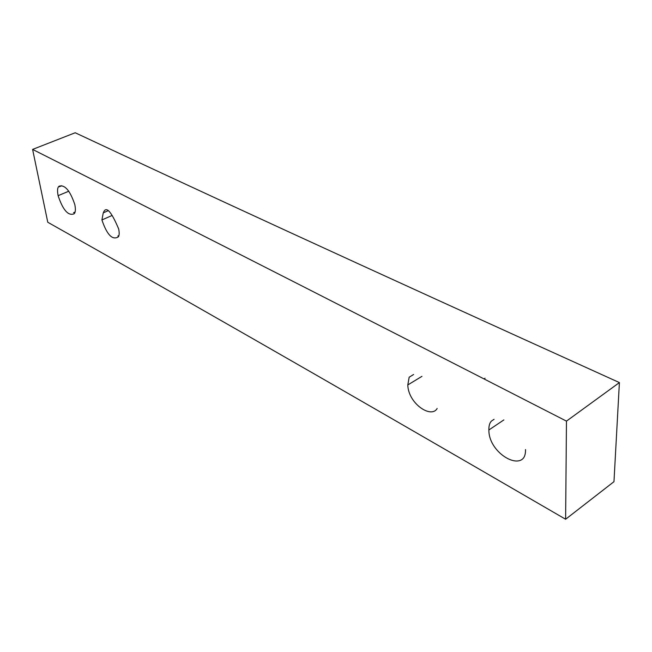 <?xml version="1.0" encoding="UTF-8"?>
<svg xmlns="http://www.w3.org/2000/svg" width="652" height="652" viewBox="0 0 652 652"><rect width="100%" height="100%" fill="white"/><g stroke="black" fill="none" stroke-linecap="round" stroke-linejoin="round"><path stroke-width="0.98" d="M525.528 449.57C525.593 453.694 524.778 456.669 523.083 458.495C514.379 467.688 488.584 450.296 488.861 429.986C488.788 425.911 489.619 422.977 491.339 421.168M503.866 419.912L488.861 429.986M619.4 382.585L613.972 481.673L565.618 519.245L566.466 421.127L619.4 382.585C343.123 257.491 196.016 189.341 75.2 132.755L32.6 149.414C149.626 208.387 292.398 280.719 566.466 421.127M58.109 195.665C62.934 210.091 68.264 216.138 74.092 213.815C75.502 212.56 75.746 209.504 74.833 204.646C70.098 190.604 64.85 184.459 59.104 186.211C57.457 187.328 57.123 190.474 58.109 195.665L68.819 191.207M437.15 408.47C431.379 418.902 408.282 403.678 407.793 384.949L409.138 377.378M421.958 376.334L407.793 384.949M112.128 215.445L101.916 219.952L103.171 213.294C105.771 205.315 110.946 210.555 118.705 229.023C119.406 232.764 119.316 235.356 118.428 236.79C112.519 240.555 107.01 234.94 101.916 219.952M565.618 519.245C304.256 367.451 162.902 287.051 47.775 222.267L32.6 149.414M75.07 212.014L73.537 212.699M483.98 378.893L485.072 378.193M118.917 235.527L117.865 236.016M413.621 374.492L409.089 377.263M59.316 186.741L61.72 185.738M103.334 212.821L108.362 210.612M491.347 421.143L494.077 419.301"/></g></svg>
